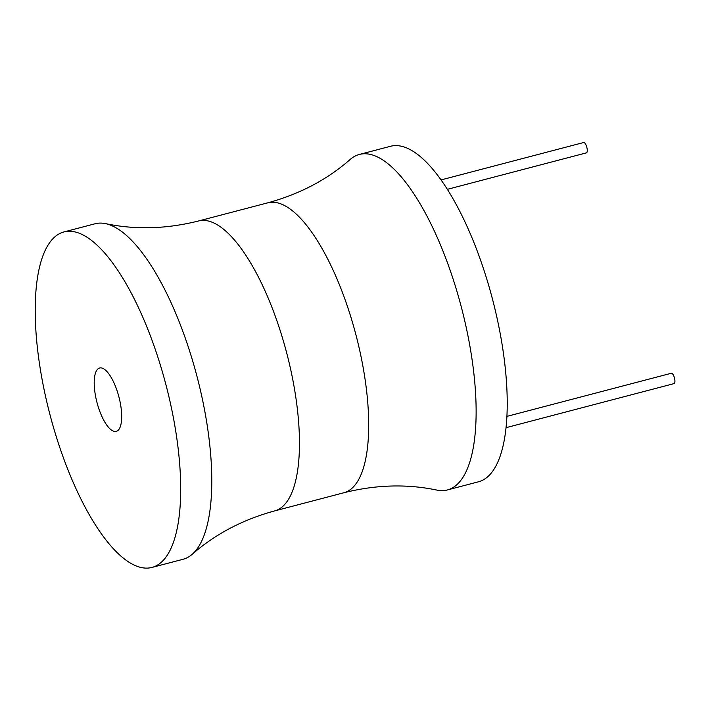 <?xml version="1.0" encoding="UTF-8"?>
<svg xmlns="http://www.w3.org/2000/svg" width="710" height="710" viewBox="0 0 710 710"><rect width="100%" height="100%" fill="white"/><g stroke="black" fill="none" stroke-linecap="round" stroke-linejoin="round"><path stroke-width="1.06" d="M343.853 492.758A149.872 51.75 75.3 0 0 356.961 482.383A149.872 51.75 75.3 0 0 349.639 313.119A149.872 51.75 75.3 0 0 267.812 202.811C299.762 194.078 327.23 179.621 350.207 159.439A173.426 59.889 75.3 0 1 359.384 154.443L390.482 146.287A173.426 59.889 75.3 0 1 485.178 273.927A173.426 59.889 75.3 0 1 493.645 469.798A173.426 59.889 75.3 0 1 478.478 481.797L447.38 489.953A173.426 59.889 75.3 0 1 436.934 490.104C407.007 483.803 375.98 484.681 343.853 492.758L274.619 510.916A149.872 51.75 -104.7 0 0 287.727 500.541A149.872 51.75 -104.7 0 0 280.406 331.277A149.872 51.75 -104.7 0 0 198.578 220.97C166.451 229.037 135.424 229.925 105.497 223.623A173.426 59.889 -104.7 0 0 95.051 223.774L63.953 231.93A173.426 59.889 -104.7 0 0 48.786 243.929A173.426 59.889 -104.7 0 0 57.261 439.801A173.426 59.889 -104.7 0 0 151.949 567.441A173.426 59.889 -104.7 0 0 167.116 555.433A173.426 59.889 -104.7 0 0 158.641 359.571A173.426 59.889 -104.7 0 0 63.953 231.93M359.384 154.443A173.426 59.889 75.3 0 1 454.08 282.083A173.426 59.889 75.3 0 1 462.547 477.954A173.426 59.889 75.3 0 1 447.38 489.953M151.949 567.441L183.047 559.285A173.426 59.889 -104.7 0 0 192.224 554.279A173.426 59.889 -104.7 0 0 198.214 547.277A173.426 59.889 -104.7 0 0 193.99 365.464A173.426 59.889 -104.7 0 0 105.497 223.623M119.129 429.106A32.758 11.316 75.3 0 1 116.262 431.369A32.758 11.316 75.3 0 1 98.37 407.265A32.758 11.316 75.3 0 1 96.773 370.265A32.758 11.316 75.3 0 1 99.64 367.993A32.758 11.316 75.3 0 1 117.523 392.106A32.758 11.316 75.3 0 1 119.129 429.106M506.904 416.38L671.314 373.256A5.352 1.846 75.3 0 1 674.243 377.196A5.352 1.846 75.3 0 1 674.5 383.24A5.352 1.846 75.3 0 1 674.03 383.613L506.035 427.677M441.052 179.923L583.664 142.515A5.352 1.846 75.3 0 1 586.584 146.455A5.352 1.846 75.3 0 1 586.851 152.499A5.352 1.846 75.3 0 1 586.38 152.872L447.353 189.33M267.812 202.811L198.578 220.97M274.619 510.916C242.669 519.649 215.201 534.106 192.224 554.279"/></g></svg>
